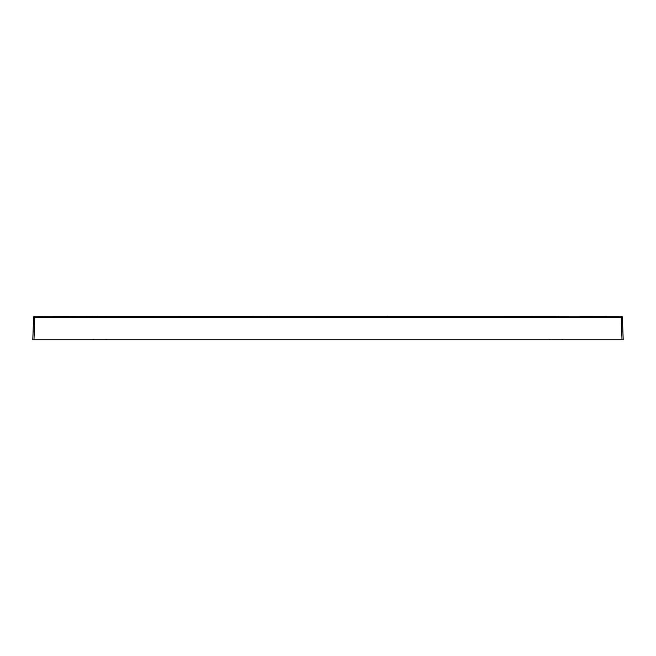 <?xml version="1.0" encoding="UTF-8"?>
<svg xmlns="http://www.w3.org/2000/svg" width="656" height="656" viewBox="0 0 656 656"><rect width="100%" height="100%" fill="white"/><g stroke="black" fill="none" stroke-linecap="round" stroke-linejoin="round"><path stroke-width="0.98" d="M622.019 339.808L32.8 339.808L33.579 317.397L34.768 317.332L33.587 317.332A1.181 1.181 -178 0 1 34.768 316.192L97.744 316.258L97.744 317.397L268.911 317.356L268.911 316.217L97.744 316.258L621.232 316.192L622.421 317.397L621.232 317.332L622.019 339.808L623.2 339.808L622.413 317.332L621.232 316.192L618.821 316.2M102.82 339.808L100.893 339.808M38.761 339.808L36.523 339.808M98.375 339.808L97.711 339.808M556.878 339.808L559.199 339.808M621.175 316.192L622.413 317.332A1.181 1.181 0 0 0 621.232 316.192L621.232 317.332L268.911 317.356M558.256 317.397L558.256 316.258L387.089 316.217L387.089 317.356M33.587 317.332A1.181 1.181 -178 0 1 34.768 316.192A1.181 1.181 0 0 0 33.587 317.332L34.768 316.192L34.768 317.332L97.744 317.397M42.181 316.208L37.22 316.2M42.164 316.208L47.314 316.217M156.087 316.249L108.273 316.258M33.981 339.808L34.768 317.332M580.06 316.249L618.961 316.2M328 317.356L328 316.208L387.089 316.208M268.911 316.208L328 316.208M93.701 316.258L37.146 316.2M34.76 316.192L33.579 317.397M167.444 316.249L98.121 316.258M609.949 316.208L621.24 316.192M100.704 339.808L101.565 339.808M96.801 339.808L99.122 339.808M98.515 339.808L99.105 339.808M36.638 339.808L37.449 339.808M37.843 339.808L38.31 339.808M92.939 339.324L93.513 339.808M93.259 339.349L93.701 339.808M92.07 339.808L92.529 339.808M92.914 339.808L93.652 339.808M549.318 339.324L549.892 339.808M549.638 339.349L550.212 339.808M106.362 339.349L105.788 339.808M106.682 339.324L106.108 339.808M619.485 339.808L618.19 339.808M562.167 339.808L562.741 339.349L562.167 339.808L564.496 339.808M556.895 339.808L558.248 339.808"/></g></svg>
